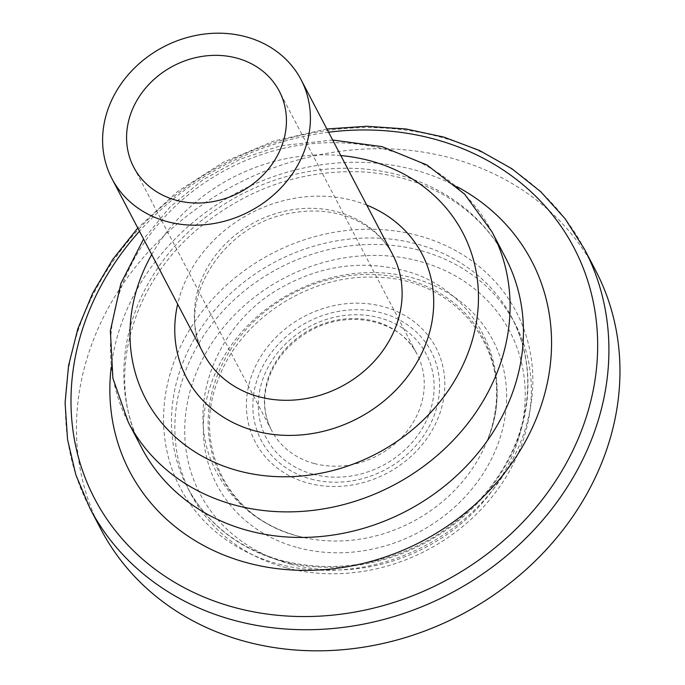 <?xml version="1.0" encoding="UTF-8"?>
<svg xmlns="http://www.w3.org/2000/svg" width="685" height="685" viewBox="0 0 685 685"><rect width="100%" height="100%" fill="white"/><g stroke="black" fill="none" stroke-linecap="round" stroke-linejoin="round"><path stroke-width="0.51" stroke-dasharray="3.42 2.57" d="M290.962 564.235A174.881 152.113 -27.6 0 0 523.597 373.368A174.881 152.113 -27.6 0 0 250.376 300.441A174.881 152.113 -27.6 0 0 290.962 564.235M286.073 567.762A183.092 159.254 152.4 0 1 190.91 494.039A183.092 159.254 152.4 0 1 279.215 268.015A183.092 159.254 152.4 0 1 515.3 324.151A183.092 159.254 152.4 0 1 481.743 508.741A183.092 159.254 152.4 0 1 286.073 567.762M595.505 270.25A279.155 242.815 -27.6 0 0 235.563 184.667A279.155 242.815 -27.6 0 0 100.918 529.274M297.949 547.692A155.795 135.51 -27.6 0 0 505.196 377.666A155.795 135.51 -27.6 0 0 261.798 312.694A155.795 135.51 -27.6 0 0 297.949 547.692M282.691 561.298A183.092 159.254 -27.6 0 0 478.361 502.285A183.092 159.254 -27.6 0 0 511.909 317.686A183.092 159.254 -27.6 0 0 275.832 261.55A183.092 159.254 -27.6 0 0 187.519 487.574A183.092 159.254 -27.6 0 0 282.691 561.298M314.287 463.522A82.106 71.411 -27.6 0 0 402.026 437.056A82.106 71.411 -27.6 0 0 417.079 354.273A82.106 71.411 -27.6 0 0 311.213 329.108A82.106 71.411 -27.6 0 0 271.611 430.463A82.106 71.411 -27.6 0 0 314.287 463.522M313.165 474.226A90.317 78.561 -27.6 0 0 433.305 375.654A90.317 78.561 -27.6 0 0 292.204 337.996A90.317 78.561 -27.6 0 0 313.165 474.226M311.11 479.072A95.909 83.424 -27.6 0 0 438.7 374.404A95.909 83.424 -27.6 0 0 288.856 334.4A95.909 83.424 -27.6 0 0 311.11 479.072M308.318 483.139A101.911 88.648 -27.6 0 0 443.889 371.912A101.911 88.648 -27.6 0 0 284.669 329.408A101.911 88.648 -27.6 0 0 308.318 483.139M298.146 536.158A148.191 128.891 -27.6 0 0 304.003 537.588A148.191 128.891 -27.6 0 0 486.701 441.876A148.191 128.891 -27.6 0 0 405.571 279.035A148.191 128.891 -27.6 0 0 218.515 372.571A148.191 128.891 -27.6 0 0 298.146 536.158M278.786 564.123A189.659 164.965 -27.6 0 0 531.081 357.133A189.659 164.965 -27.6 0 0 234.775 278.033A189.659 164.965 -27.6 0 0 278.786 564.123M584.459 249.152A279.155 242.815 -27.6 0 0 224.509 163.561A279.155 242.815 -27.6 0 0 89.872 508.176M328.586 132.222A270.515 235.289 -27.6 0 0 139.475 231.265M456.775 186.577A226.872 197.331 -27.6 0 0 111.15 367.588M505.479 257.628A205.26 178.537 -27.6 0 0 240.82 194.668A205.26 178.537 -27.6 0 0 141.804 448.058C105.558 382.495 128.112 287.101 198.35 228.507C247.602 187.973 302.753 169.118 363.803 171.961C392.419 173.922 418.364 181.191 441.628 193.769C469.953 209.362 491.231 230.639 505.47 257.603M492.087 232.044A205.26 178.537 -27.6 0 0 227.42 169.109A205.26 178.537 -27.6 0 0 128.42 422.499M340.805 155.564A178.99 155.683 -27.6 0 0 151.702 254.597M366.758 205.115A133.01 115.697 -27.6 0 0 177.655 304.157M203.668 353.828C174.427 306.118 218.977 225.725 289.241 213.42C315.631 208.368 339.169 211.28 359.865 222.154C374.567 230.143 385.535 241.026 392.779 254.786A106.732 92.843 -27.6 0 0 255.154 222.06A106.732 92.843 -27.6 0 0 203.668 353.82M515.3 324.151L511.909 317.686C531.363 356.32 532.896 397.574 516.49 441.44C500.29 481.538 472.385 513.596 432.783 537.622C383.48 565.604 333.21 573.276 281.98 560.647C238.825 548.488 207.341 524.128 187.519 487.574L190.91 494.039M133.772 167.277L271.611 430.463C262.954 413.38 262.372 394.962 269.864 375.217C276.826 358.246 288.633 344.418 305.287 333.732C344.701 307.685 400.365 318.945 417.079 354.273L279.24 91.088M303.994 537.588L298.001 536.124C261.379 525.9 234.313 504.759 216.794 472.684C182.321 410.067 214.953 323.063 283.016 286.664C320.88 265.968 359.89 260.291 400.031 269.65C474.285 285.388 518.665 369.652 486.684 441.902C521.251 364.103 464.284 278.504 376.699 277.305C311.093 273.383 240.76 318.431 218.72 378.266C190.952 445.096 228.191 519.067 298.189 536.167L303.994 537.588M326.882 128.977L274.086 140.956L223.721 162.045L177.698 191.44L137.779 228.019M332.67 140.031L280.302 145.811L240.05 159.237L202.828 179.881L170.205 206.861L143.567 239.065"/><path stroke-width="1.03" d="M167.431 221.683A106.732 92.843 -27.6 0 0 281.501 187.279A106.732 92.843 -27.6 0 0 301.058 79.665A106.732 92.843 -27.6 0 0 163.432 46.94A106.732 92.843 -27.6 0 0 111.955 178.699A106.732 92.843 -27.6 0 0 167.431 221.683M176.447 200.337A82.106 71.411 -27.6 0 0 264.196 173.87A82.106 71.411 -27.6 0 0 279.24 91.088A82.106 71.411 -27.6 0 0 173.373 65.923A82.106 71.411 -27.6 0 0 133.772 167.277A82.106 71.411 -27.6 0 0 176.447 200.337M137.779 228.019L112.828 259.264L92.689 293.111L77.825 328.826L68.551 365.653L65.092 402.806L67.541 439.487L75.855 474.868L89.872 508.176L100.918 529.274A279.155 242.815 -27.6 0 0 246.026 641.674A279.155 242.815 -27.6 0 0 544.352 551.699A279.155 242.815 -27.6 0 0 595.505 270.25L584.459 249.152L565.056 218.661L540.705 191.672L511.952 168.775L479.44 150.46L443.889 137.103L406.059 128.985L366.783 126.263L326.882 128.977M89.872 508.176A279.155 242.815 -27.6 0 0 234.972 620.576A279.155 242.815 -27.6 0 0 533.298 530.592A279.155 242.815 -27.6 0 0 584.459 249.152M139.475 231.265A270.515 235.289 -27.6 0 0 235.315 607.689A270.515 235.289 -27.6 0 0 593.33 389.637A270.515 235.289 -27.6 0 0 328.586 132.222M111.15 367.588A226.872 197.331 -27.6 0 0 247.653 562.933A226.872 197.331 -27.6 0 0 524.881 442.399A226.872 197.331 -27.6 0 0 456.775 186.577M143.567 239.065L120.877 283.453L110.371 330.872L112.897 378.283L128.42 422.499L141.804 448.067A205.26 178.537 -27.6 0 0 248.501 530.712A205.26 178.537 -27.6 0 0 467.846 464.558A205.26 178.537 -27.6 0 0 505.479 257.628M128.42 422.499A205.26 178.537 -27.6 0 0 235.109 505.153A205.26 178.537 -27.6 0 0 454.472 438.991A205.26 178.537 -27.6 0 0 492.087 232.044L464.576 194.103L427.046 165.025L382.084 146.65L332.67 140.031M151.702 254.597A178.99 155.683 -27.6 0 0 238.714 470.903A178.99 155.683 -27.6 0 0 470.766 345.24A178.99 155.683 -27.6 0 0 340.805 155.564M177.655 304.157A133.01 115.697 -27.6 0 0 255.548 431.053A133.01 115.697 -27.6 0 0 421.121 354.582A133.01 115.697 -27.6 0 0 366.758 205.115M203.668 353.82A106.732 92.843 -27.6 0 0 259.153 396.803A106.732 92.843 -27.6 0 0 373.214 362.399A106.732 92.843 -27.6 0 0 392.779 254.794L301.058 79.665M505.47 257.603L492.087 232.044M203.668 353.828L111.955 178.699"/></g></svg>
